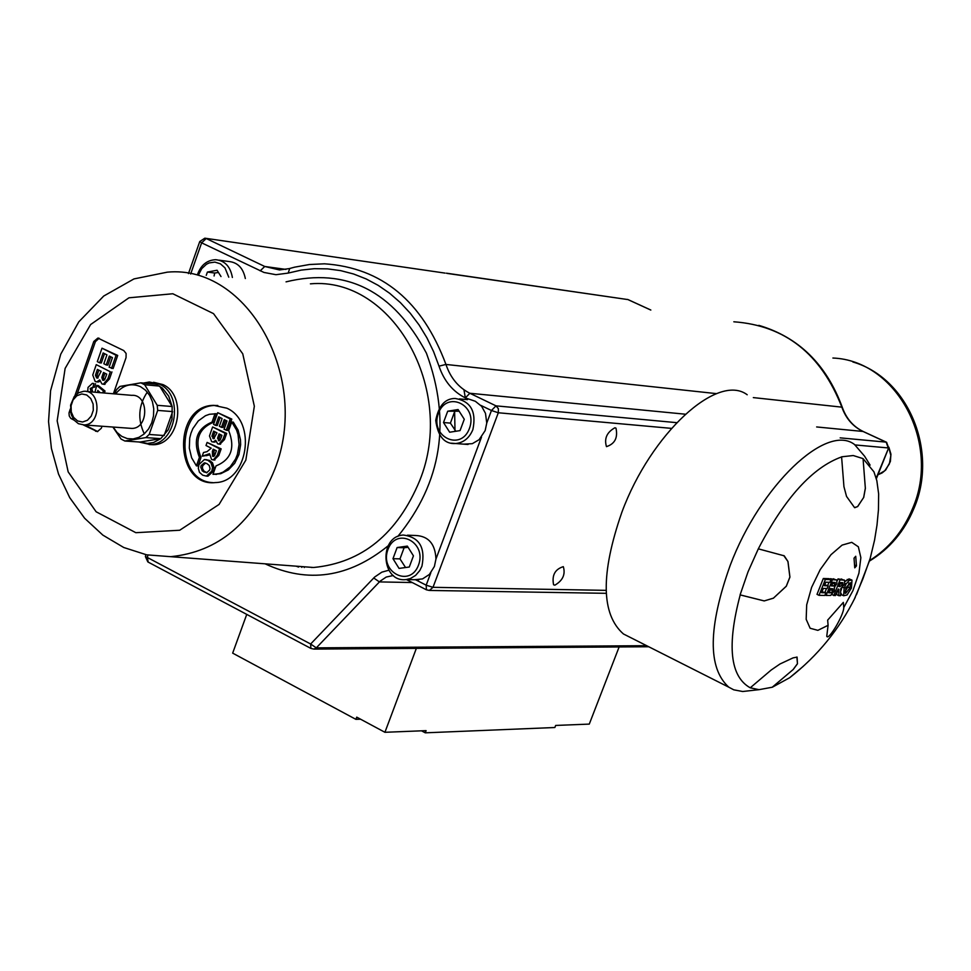 <?xml version="1.0" encoding="UTF-8"?>
<svg xmlns="http://www.w3.org/2000/svg" width="971" height="971" viewBox="0 0 971 971"><rect width="100%" height="100%" fill="white"/><g stroke="black" fill="none" stroke-linecap="round" stroke-linejoin="round"><path stroke-width="1.46" d="M619.134 646.953L589.288 724.099L555.655 725.446L554.866 727.51L425.274 732.826L421.523 730.823M360.544 719.195L355.896 719.353L356.721 717.132L384.929 732.292L416.353 648.373M384.929 732.292L426.099 730.641L425.274 732.826M246.743 614.388L232.664 653.131L355.896 719.353M783.743 555.57L787.93 561.505L789.884 577.065L786.267 586.205L773.45 598.136L764.213 600.928L740.205 594.92C726.757 645.581 730.095 676.544 750.231 687.808L759.055 689.665L772.224 687.237L793.101 669.589L772.224 687.237M796.9 657.015L797.446 663.691L793.113 669.577M750.231 687.808L771.192 670.014L779.98 663.994L793.076 657.877L797.082 657.112L797.446 663.691M793.149 669.614L797.507 663.727M863.644 497.504L857.648 506.607L854.541 507.59L846.542 496.424L843.945 486.702L841.59 456.819L853.254 455.533L863.061 458.615L865.343 488.195L863.644 497.504L857.599 506.583L854.759 507.712M863.061 458.615L865.343 488.17M863.692 497.528L865.392 488.195M841.651 456.916C812.569 467.342 784.786 497.977 758.315 548.846L748.022 571.846L740.096 594.871L764.165 600.903M758.315 548.846L784.228 555.825L787.979 561.529L789.933 577.09L786.316 586.229L773.45 598.136M764.213 600.928L773.499 598.16M854.237 599.386L862.855 578.934L870.271 558.143M843.75 607.579L843.338 602.384L827.656 620.129L828.093 625.312L817.873 630.349L810.142 628.261L806.173 619.304L806.683 604.872L811.622 587.346L820.192 569.637L830.958 554.72L842.088 545.107L851.749 542.34L858.352 546.794L860.864 557.67L858.934 573.145L852.902 590.708L843.75 607.579C844.042 614.631 828.506 641.042 826.758 636.308L828.093 625.312M854.031 558.179L855.73 556.262L856.446 565.923L854.747 567.841L854.031 558.179M854.541 565.013L856.446 565.923M840.049 586.569L838.932 586.545L840.522 582.551L842.804 582.661L842.816 584.578L840.049 586.569L839.102 586.108M839.357 585.489L841.092 582.564M833.786 595.587L840.061 579.857L844.661 580.245L844.454 584.408L840.728 588.729L840.558 595.696L838.75 595.672L838.871 589.191L838.24 589.057L835.315 595.611L831.941 594.689M834.635 587.419L834.89 586.775M837.305 580.731L838.046 578.886L840.061 579.857M838.75 595.672L836.735 594.689L836.99 591.4M838.046 578.886L844.345 580.1M831.467 585.974L832.924 582.333L835.218 582.491L835.169 584.19L833.604 585.974L831.467 585.974M831.807 585.1L833.604 585.974M831.904 584.87L833.397 582.345M828.736 592.82L830.423 588.596L832.875 588.827L832.815 590.817L831.249 592.771L828.736 592.82M829.137 591.812L831.249 592.771M829.234 591.788L831.103 588.608M832.438 579.675L836.868 580.003L836.832 583.777L834.405 587.164L834.32 590.999L830.618 595.429L826.139 595.454L832.438 579.675L830.411 578.692L836.65 579.893M824.986 592.322L826.515 588.475M827.68 585.537L828.979 582.284M825.047 594.92L826.139 595.454M819.026 595.332L825.338 579.493L830.982 579.638L829.926 582.309L825.811 582.212L824.415 585.731L828.239 585.804L827.171 588.487L823.347 588.402L821.636 592.686L825.896 592.759L824.84 595.441L819.026 595.332L816.999 594.349L823.311 578.51L825.338 579.493M822.012 591.752L825.896 592.759M824.78 584.797L828.239 585.804M823.311 578.51L828.955 578.655L830.982 579.638M845.68 593.342L845.753 587.892L850.487 582.697L849.904 587.953L845.68 593.342L845.013 593.026M844.734 591.97L847.901 586.982L848.945 582.916M844.163 587.977L846.105 583.959L849.188 580.44L851.992 580.136L851.433 588.05L847.052 594.98L843.629 595.757L844.163 587.977L842.792 587.309M841.978 594.956L840.813 593.147M841.02 590.514L841.651 588.341M845.134 581.483L849.03 578.886L851.616 579.954M847.173 579.469L849.188 580.44M772.333 687.225L789.702 677.697L803.284 666.3M870.101 558.726L874.555 540.179L876.995 525.105L878.439 509.909L878.646 493.936L876.837 480.669L873.949 471.833L863.122 458.713M751.408 690.527L742.706 691.51L733.76 689.823L728.796 687.189C707.58 668.036 708.077 627.363 730.265 565.183C760.305 485.573 826.467 422.786 854.516 444.5L864.603 456.212L870.089 465.109M629.524 637.037L623.443 633.966C601.037 614.327 600.503 573.764 621.865 512.263C650.861 433.564 717.63 372.463 747.209 394.76M206.253 275.339L207.406 272.062L217.079 270.254L221 276.541M219.13 260.167L228.743 261.49C237.652 262.352 243.187 268.032 245.335 278.531M218.463 272.475L214.712 273.033L207.406 272.062M214.712 273.033L214.081 275.982M465.327 397.892C452.802 391.544 444.026 380.96 439.013 366.152L433.564 351.587L426.9 337.799L419.084 324.957L410.199 313.172L400.355 302.588L389.662 293.291L378.217 285.377L366.152 278.932L353.602 274.004L340.7 270.642L327.567 268.87L314.337 268.688L301.168 270.108L288.169 273.094L289.722 268.481L294.601 267.171L309.458 264.513L324.46 263.809C381.858 267.68 422.349 301.228 445.944 364.441C450.508 377.901 458.482 387.502 469.867 393.267L465.327 397.892L475.329 401.278L481.665 406.351L485.5 413.391L486.75 423.077L485.16 430.602L479.079 439.705L472.307 443.674L463.798 444.148M464.272 419.254L460.048 430.602L449.658 432.229L443.504 422.531L447.704 411.206L458.081 409.544L464.272 419.254M459.149 411.206L447.704 411.206M454.598 411.813L450.398 423.113L443.504 422.531M450.398 423.113L455.824 431.27M407.456 535.191L415.867 535.507C428.587 536.198 435.275 544.039 435.955 559.053L434.389 566.481L429.364 574.468L422.531 578.91L414.617 579.723M78.408 423.696L84.149 424.946C101.506 424.825 101.081 389.687 83.737 391.277L78.602 392.757L74.257 396.52L70.58 405.15L71.271 414.751L74.112 420.115L78.408 423.696M86.516 391.507L131.607 395.331C148.794 393.777 149.194 428.32 132.007 428.429L129.252 428.223M77.631 420.977L73.602 417.384L71.259 411.935L71.077 405.708L73.08 399.918L76.891 395.731L81.758 393.959L86.71 394.966L90.764 398.559L93.119 404.021L93.301 410.272L91.274 416.061L87.451 420.249L82.584 422.009L77.631 420.977M113.219 427.058L116.981 432.435L121.788 436.38L127.31 438.601L133.148 438.941L138.902 437.363L144.145 433.988L148.527 429.048L151.719 422.883L153.503 415.94L153.746 408.694L152.435 401.691L149.643 395.403L145.601 390.281L140.577 386.701C131.109 382.659 122.783 385.086 115.573 393.971M153.6 382.283L162.885 384.565C187.476 395.197 179.562 444.791 153.357 444.718L149.121 444.536M143.477 383.072L149.352 382.004L159.632 384.273C184.235 394.918 176.309 444.572 150.092 444.5L138.841 441.975M114.493 393.874L116.593 389.565L119.931 386.422L140.856 382.841L144.679 384.759L157.229 405.308L157.69 410.405L149.182 434.474L145.82 437.605L160.773 438.649L139.897 442.048L147.483 443.468L153.636 442.473L160.773 438.649L168.262 429.74L172.001 419.193L172.158 406.521L168.675 396.071L162.278 388.024L155.833 384.176L144.715 383.181M144.679 384.759L159.645 386.094L172.158 406.521L157.229 405.308M157.69 410.405L172.62 411.595L164.135 435.542L149.182 434.474M145.82 437.605L124.871 441.016L121.072 439.074L112.867 427.034M124.871 441.016L139.897 442.048M140.856 382.841L155.833 384.176M226.826 408.184L213.656 405.344C172.304 405.502 174.21 487.381 215.441 482.575C247.921 482.186 257.327 421.353 226.826 408.184M70.313 408.949L69.014 412.991L69.244 415.964L70.701 418.295L74.221 420.249M83.372 424.958L97.379 431.622L101.312 428.272L102.016 426.245M113.389 393.789L126.048 357.656L126.109 353.48L123.766 350.567L97.877 338.066L93.786 341.489L74.901 395.755M296.252 566.178L298.534 567.076M111.507 368.397L116.095 355.277L101.991 348.188L97.306 361.625L99.685 362.826L103.132 352.959L106.944 354.876L103.836 363.749L106.227 364.95L109.322 356.078L112.454 357.644L109.116 367.184L113.122 368.543L117.709 355.435L116.095 355.277M104.54 353.675L101.3 362.984L99.685 362.826M117.709 355.435L101.991 348.188M110.743 356.782L107.842 365.108L106.227 364.95M91.165 391.908L90.169 388.546L93.01 387.065L93.908 383.557L92.427 383.339L88.033 387.405L87.706 391.616M97.61 392.454L97.804 390.439L99.843 392.636M102.732 392.879L103.424 390.9L96.712 385.451L94.952 392.223M99.382 391.689L99.224 392.587M95.522 383.691L94.624 387.198L93.01 387.065M93.483 387.101L91.784 388.679L92.779 392.041M103.424 390.9L105.038 391.046L98.326 385.596L96.712 385.451M105.038 391.046L104.346 393.012M101.919 383.909L103.351 384.237L107.866 378.824L110.33 371.759L96.25 364.647L92.755 375.012L95.17 381.494L96.748 381.87L99.734 379.892L101.919 383.909M101.154 371.323L97.464 378.107L96.59 377.901L95.461 375.207L97.391 369.417L101.154 371.323M106.737 374.138L104.917 379.224L102.732 380.231L101.809 377.452L103.484 372.5L106.737 374.138M104.904 373.216L103.424 377.598L101.809 377.452M103.424 377.598L104.103 380.231M98.799 370.133L97.076 375.352L95.461 375.207M97.076 375.352L98.059 377.962M110.33 371.759L96.25 364.647M111.944 371.905L109.468 378.969L104.298 384.322M99.977 381.469L97.646 381.955M97.755 431.585L84.829 424.995M73.371 419.096L70.725 412.675M77.328 393.558L95.401 341.646L99.115 338.26M212.515 467.537L210.901 462.694L207.964 460.363L204.432 459.514L198.958 464.539L198.302 468.228L199.468 472.319L202.733 475.207L206.398 476.093L211.836 471.093L212.515 467.537L214.093 467.634L213.414 471.178L207.964 476.178L206.58 476.106M206.92 463.592L209.214 465.473L210.015 468.423L209.675 470.025L206.617 472.756L202.344 470.996L200.779 467.197L201.106 465.643L204.262 462.912L206.92 463.592M205.536 463.046L202.684 465.728L202.405 468.313L203.922 471.093L206.944 472.719M205.803 459.599L209.542 460.46L212.479 462.791L214.093 467.634M210.756 432.192L209.505 435.979L211.654 441.659L213.135 441.987L215.708 440.288L217.638 443.808L218.997 444.111L222.917 439.426L225.114 433.297L212.625 426.973L210.756 432.192M215.938 441.72L214.045 442.048M213.632 431.136L216.97 432.823L213.729 438.722L211.921 436.173L213.632 431.136M214.992 431.828L213.499 436.295L211.921 436.173M219.045 433.879L221.934 435.336L220.308 439.754L219.082 440.785L217.553 438.188L219.045 433.879M220.405 434.571L219.118 438.297L217.553 438.188M212.625 426.973L226.692 433.406L224.495 439.547L219.944 444.172M226.692 433.406L225.114 433.297M213.499 436.295L214.312 438.54M219.118 438.297L219.677 440.567M226.17 430.359L230.248 418.974L217.722 412.675L213.559 424.351L215.671 425.419L218.73 416.838L222.116 418.55L219.361 426.257L221.473 427.325L224.24 419.606L227.008 421.001L224.046 429.291L227.736 430.481L231.814 419.096L230.248 418.974M220.101 417.53L217.249 425.529L215.671 425.419M231.814 419.096L217.722 412.675M225.6 420.297L223.051 427.446L221.473 427.325M207.017 451.661L203.509 452.498L202.186 456.188L209.566 453.712L211.593 459.514L213.353 459.914L217.249 455.278L219.58 448.772L207.102 442.424L205.998 445.519L211.205 448.165L207.017 451.661M209.372 454.998L202.186 456.188M207.102 442.424L221.157 448.869L218.815 455.387L214.154 459.963M212.37 451.466L213.195 449.172L216.363 450.787L214.652 455.448L213.365 456.443L212.576 456.249L212.37 451.466L213.948 451.564L213.96 456.236M214.555 449.864L213.948 451.564M221.157 448.869L219.58 448.772M212.867 482.648C174.185 481.276 176.467 405.368 215.222 405.477L217.807 405.49M212.989 474.358L220.72 473.702L228.391 469.903L234.703 463.301L238.939 454.586L240.638 444.73L240.468 439.705L238.113 430.153L233.307 422.13L231.741 422.009L228.695 430.505C235.395 447.886 231.171 459.684 216.023 465.91L212.989 474.358L219.143 473.617L223.112 472.1L230.2 466.82L235.552 459.052L237.373 454.489L239.072 444.621L238.053 434.68L236.548 430.032L231.741 422.009M196.409 465.862L197.987 465.959L200.997 457.523C194.346 440.276 198.545 428.502 213.608 422.215L216.63 413.743L209.493 414.265L205.476 415.709L198.278 420.916L192.828 428.66L190.959 433.224L189.721 438.079L189.309 448.153L191.615 457.766L196.409 465.862L199.419 457.426C192.756 440.166 196.967 428.381 212.03 422.094L215.052 413.61M200.997 457.523L199.419 457.426M213.608 422.215L212.03 422.094M455.011 431.391L454.598 410.102M415.552 579.736L426.184 585.185L426.415 589.81L429.34 590.441L433.005 587.321L426.184 585.185L430.784 572.866M393.316 575.5L386.227 577.053L380.171 581.144L316.303 647.863L310.635 644.004L374.636 577.053L381.846 572.15L388.801 570.232M465.327 397.904L463.956 389.784M445.07 273.106L205.621 238.296M311.909 567.562L310.926 567.282M614.898 427.774L615.966 428.126C618.029 437.703 614.874 443.868 606.474 446.636C604.047 438.564 606.851 432.277 614.898 427.774M554.854 585.173L553.579 584.785C551.734 575.305 554.987 569.261 563.314 566.651C565.62 574.395 562.792 580.561 554.854 585.173M408.087 547.292L404.106 547.765L399.979 558.883L405.55 567.525M399.979 558.883L392.988 558.689L397.127 547.535L407.347 546.103L413.44 555.849L409.276 567.015L399.057 568.411L392.988 558.689M404.106 547.765L397.127 547.535M840.801 583.607L842.816 584.578M837.038 591.278L839.017 592.237M841.238 578.959L843.265 579.93M831.625 585.586L832.475 585.999M833.142 583.207L835.169 584.19M828.967 592.261L830.156 592.844M830.788 589.834L832.815 590.817M833.446 578.765L835.461 579.748M847.901 586.982L849.904 587.953M844.831 583.34L846.105 583.959M849.03 578.886L851.045 579.857M888.817 447.449L890.832 455.557L889.375 463.907L884.763 470.765L877.954 474.758L882.141 472.913L885.758 469.94L890.371 461.528L890.941 454.185L888.878 447.23M198.594 274.72L201.725 268.664L206.398 264.294L209.117 262.935L214.882 262.097L220.429 263.833L225.005 267.911L228.755 277.184M232.385 277.475C230.418 266.552 224.835 260.629 215.659 259.694C206.932 260.131 200.863 265.107 197.465 274.623M469.43 428.466C460.824 451.928 429.558 436.562 438.382 413.355C446.83 389.917 478.29 405.077 469.43 428.466M472.877 429.595C476.603 411.51 470.704 401.132 455.193 398.474C445.07 398.45 438.589 405.757 435.724 420.407C437.897 436.574 444.56 444.293 455.715 443.529C463.628 442.703 469.345 438.055 472.877 429.595M451.406 443.201L468.046 444.475M435.955 559.053L481.507 437.12M288.169 273.094L275.934 274.696L263.966 272.45L201.64 242.847L190.656 274.016M147.895 555.084L147.41 557.512L310.635 644.004L310.914 648.434L313.936 649.089L316.303 647.863L646.65 645.691M286.044 281.857C346.501 267.134 393.291 290.912 426.427 353.189C451.442 421.256 441.89 482.356 397.758 536.49M388.145 545.799C348.856 577.672 307.831 583.668 265.095 563.823M245.833 460.145L254.341 406.23L242.75 353.808L213.523 313.633L172.814 293.752L128.961 297.806L90.631 324.532L65.13 368.41L57.168 420.844L68.164 471.87L96.117 511.766L135.831 532.691L179.708 530.239L219.07 504.435L245.833 460.145M91.784 388.679L90.169 388.546M103.897 380.341L102.732 380.231M97.925 378.022L96.59 377.901M109.468 378.969L107.866 378.824M104.285 374.988L102.671 374.842M97.853 372.876L96.238 372.718M205.5 472.149L203.922 472.064M209.542 460.46L207.964 460.363M212.479 462.791L210.901 462.694M202.684 465.728L201.106 465.643M213.414 471.178L211.836 471.093M214.178 434.122L212.6 434.013M219.883 436.028L218.317 435.906M224.495 439.547L222.917 439.426M214.166 438.625L212.916 438.528M219.458 440.688L218.366 440.616M206.859 455.666L205.282 455.569M218.815 455.387L217.249 455.278M213.79 456.334L212.576 456.249M146.645 554.842L170.641 556.674L146.682 554.842L123.766 547.51L102.841 535.106L84.635 518.259L69.718 497.662L58.539 474.103L51.414 448.432L48.55 421.56L50.589 390.682L60.748 354.184L78.797 321.85L103.715 296.046L133.962 278.92L167.303 272.159C247.775 264.464 311.023 378.022 274.72 469.43C252.946 522.884 218.257 551.965 170.641 556.674L313.56 567.489C362.074 562.877 397.442 533.941 419.678 480.681C456.734 389.638 392.418 276.322 310.417 283.848M486.75 423.077L491.447 410.502L480.815 405.38M147.301 392.102C138.428 405.417 137.433 419.326 144.303 433.855M71.551 418.877L73.165 418.999M95.534 431.221L97.149 431.342M69.305 411.825L70.58 411.922M93.786 341.489L95.401 341.646M304.311 567.513L304.578 566.809M148.15 562.088L147.41 557.512L145.407 556.601L145.796 554.672M412.262 582.539L379.406 581.908L373.726 577.976M685.247 414.192L469.867 393.267L495.987 405.854L491.447 410.502L498.305 412.76L433.005 587.321L606.11 590.356M716.61 393.643L445.944 364.441L439.013 366.152M260.167 270.86L264.743 266.479L279.502 269.95L289.407 268.579M188.459 273.591L199.759 241.524L201.64 242.847L206.216 238.526L264.743 266.479L285.935 269.392M676.641 422.652L495.987 405.854L498.39 408.706L498.305 412.76L671.422 428.369M199.759 241.524L204.832 238.186L422.64 269.853M832.887 358.032C896.597 360.435 941.154 443.152 912.631 508.416C903.273 531.04 888.902 548.445 869.494 560.643M876.352 478.764L888.671 447.862L876.182 478.133M733.821 321.789C785.041 325.491 821.053 353.942 841.857 407.152L842.318 407.395C846.348 418.659 853.315 426.694 863.207 431.488M753.326 397.6L841.857 407.152C845.875 418.465 852.939 426.572 863.037 431.464L863.51 431.682M816.647 426.949L863.037 431.464L886.741 442.448M628.431 299.808L650.716 310.016M840.17 437.86L886.183 442.133L888.222 447.934L855.184 444.949M446.417 273.179L627.921 299.578L446.976 273.385M421.948 566.166C425.541 547.571 419.351 537.194 403.378 535.033C378.326 536.235 381.287 583.001 406.194 579.553L410.454 578.51L415.612 575.402L419.751 570.596L421.948 566.166M418.513 565.086C410.053 588.159 379.273 572.307 387.951 549.489C396.253 526.428 427.228 542.085 418.513 565.086M856.483 594.677L869.361 561.092M843.629 595.757L841.626 594.786M789.702 677.697C817.655 655.85 839.514 629.05 855.281 597.274M728.796 687.189L623.443 633.966M759.055 689.665L742.706 691.51M459.465 398.875L467.537 399.639M132.007 428.429L84.149 424.946M153.357 444.718L150.092 444.5M103.351 384.237L104.965 384.382M96.748 381.87L98.362 382.016M205.197 462.973L204.262 462.912M206.398 476.093L207.964 476.178M213.135 441.987L214.712 442.096M218.997 444.111L220.563 444.22M213.353 459.914L214.931 460.011M215.052 474.321L216.618 474.406M98.751 338.151L97.877 338.066M215.222 405.477L213.656 405.344M301.775 567.367L302.042 566.615M648.725 646.747L313.936 649.089L310.914 648.434L147.847 561.93L145.407 556.601M606.232 593.317L429.34 590.441L426.415 589.81L406.424 579.553M842.306 407.347C826.479 364.465 798.648 337.143 758.824 325.358M886.341 442.169L863.377 431.573M650.837 310.04L628.286 299.711M888.671 447.862L886.523 442.242M628.091 299.626L627.387 299.396M869.336 561.153C889.667 548.809 904.584 531.113 914.099 508.051C938.52 451.066 908.286 378.022 852.89 361.989M406.194 579.553L418.683 579.808"/></g></svg>
